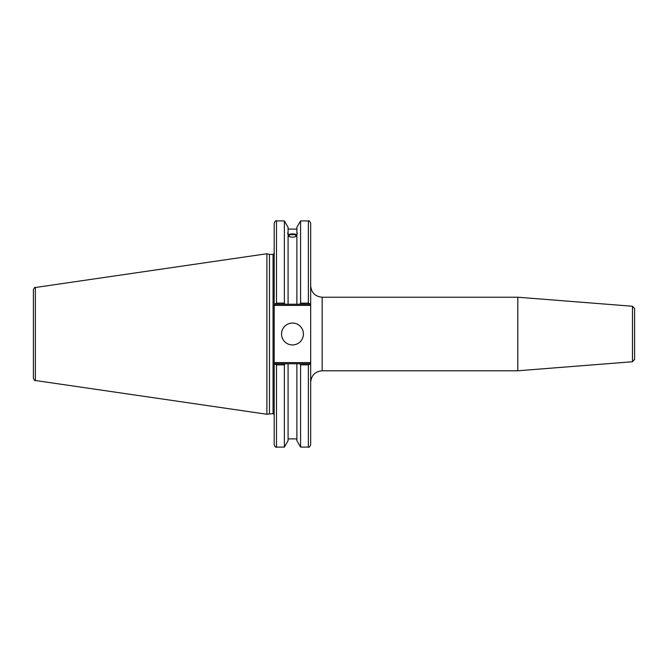 <?xml version="1.0" encoding="UTF-8"?>
<svg xmlns="http://www.w3.org/2000/svg" width="668" height="668" viewBox="0 0 668 668"><rect width="100%" height="100%" fill="white"/><g stroke="black" fill="none" stroke-linecap="round" stroke-linejoin="round"><path stroke-width="1" d="M632.479 361.747L634.6 359.451L634.6 308.549L632.479 306.253L632.479 361.747L517.8 370.773L322.168 370.773L322.168 297.227C315.187 296.55 311.355 292.718 310.67 285.737M632.479 306.253L517.8 297.227L517.8 370.773M310.67 304.241L310.67 223.204C309.701 221.083 308.933 220.315 308.374 220.899L308.374 303.13L310.67 304.241L310.67 362.615L274.189 362.615L274.189 444.796C275.166 446.917 275.926 447.685 276.485 447.101L276.485 364.87L274.189 363.759M310.67 363.759L308.374 364.87L308.374 447.101C308.958 447.677 309.718 446.909 310.67 444.796L310.67 362.615M310.344 363.759L299.949 363.759L300.583 364.87L300.583 447.101L308.374 447.101M299.949 363.759L296.884 363.759L296.884 440.688L300.583 447.101M288.76 235.862A3.724 1.278 180 0 1 292.484 234.585A3.724 1.278 180 0 1 296.208 235.862A3.724 1.278 180 0 1 292.484 237.132A3.724 1.278 180 0 1 288.76 235.862M297.31 233.057L296.884 234.443L297.31 233.057M296.884 236.121C293.945 237.507 291.014 237.507 288.083 236.121M288.083 234.443C287.532 233.074 287.532 232.623 288.083 233.09L288.083 304.241L310.344 304.241M287.657 233.057L288.083 233.09L288.083 227.312L284.376 220.899L284.376 303.13L276.485 303.13L276.485 220.899C275.926 220.315 275.166 221.083 274.189 223.204L274.189 305.385L310.67 305.385M288.083 234.769C291.014 233.6 293.945 233.6 296.884 234.769M296.884 235.186A4.826 1.653 0 0 0 292.484 234.209A4.826 1.653 0 0 0 288.083 235.186M274.189 304.241L285.019 304.241L284.376 303.13M285.019 304.241L288.083 304.241M299.949 304.241L300.583 303.13L308.374 303.13L300.583 303.13L300.583 220.899L296.884 227.312L296.884 233.09M274.189 362.615L274.189 305.385M269.463 413.575L269.463 254.424L273.045 254.424L273.045 413.575L266.891 414.26L35.371 380.501L35.371 287.499C34.911 287.023 34.252 287.783 33.4 289.778L33.4 378.222C34.252 380.217 34.911 380.977 35.371 380.501M296.884 363.759L274.523 363.759M276.485 364.87L284.376 364.87L285.019 363.759M284.376 364.87L284.376 447.101L276.485 447.101M274.523 304.241L276.485 303.13M33.4 301.168L33.4 289.778M35.371 287.499L266.891 253.74L266.891 414.26M300.583 364.87L308.374 364.87M281.537 334A10.947 10.947 0 0 1 297.953 324.523A10.947 10.947 0 0 1 297.953 343.477A10.947 10.947 0 0 1 281.537 334M296.884 234.443L296.884 304.241M288.083 363.759L288.083 440.688L284.376 447.101M322.168 370.773C315.187 371.45 311.355 375.282 310.67 382.263M322.168 297.227L517.8 297.227M288.083 229.107L296.884 229.107M273.045 413.575L274.189 414.719M273.045 254.424L274.189 253.281M300.583 220.899L308.374 220.899M276.485 220.899L284.376 220.899M269.463 254.424L266.891 253.74M288.083 438.893L296.884 438.893"/></g></svg>
